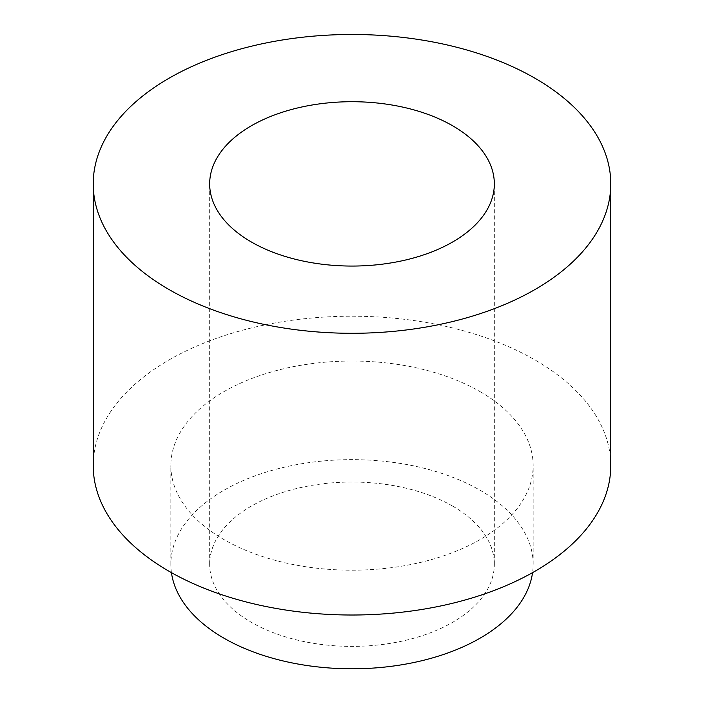 <?xml version="1.0" encoding="UTF-8"?>
<svg xmlns="http://www.w3.org/2000/svg" width="704" height="704" viewBox="0 0 704 704"><rect width="100%" height="100%" fill="white"/><g stroke="black" fill="none" stroke-linecap="round" stroke-linejoin="round"><path stroke-width="0.53" stroke-dasharray="3.52 2.64" d="M171.442 572.642A181.148 104.588 180 0 1 170.852 564.212A181.148 104.588 180 0 1 282.682 467.597A181.148 104.588 180 0 1 480.093 490.266A181.148 104.588 180 0 1 533.148 564.212A181.148 104.588 180 0 1 532.558 572.642M452.646 506.114A142.331 82.174 180 0 1 494.331 564.212A142.331 82.174 180 0 1 352 646.386A142.331 82.174 180 0 1 209.669 564.212A142.331 82.174 180 0 1 297.537 488.294A142.331 82.174 180 0 1 452.646 506.114M480.093 391.662A181.148 104.588 180 0 1 533.148 465.608A181.148 104.588 180 0 1 352 570.196A181.148 104.588 180 0 1 170.852 465.608A181.148 104.588 180 0 1 282.682 368.993A181.148 104.588 180 0 1 480.093 391.662M93.218 465.608A258.782 149.406 180 0 1 252.965 327.58A258.782 149.406 180 0 1 534.987 359.964A258.782 149.406 180 0 1 610.782 465.608M533.148 564.212L533.148 465.608M170.852 564.212L170.852 465.608M494.331 564.212L494.331 183.885M209.669 564.212L209.669 183.885"/><path stroke-width="1.06" d="M532.558 572.642A181.148 104.588 180 0 1 352 668.8A181.148 104.588 180 0 1 171.442 572.642M610.782 183.885L610.782 465.608A258.782 149.406 180 0 1 352 615.014A258.782 149.406 180 0 1 93.218 465.608L93.218 183.885A258.782 149.406 180 0 1 252.965 45.857A258.782 149.406 180 0 1 534.987 78.241A258.782 149.406 180 0 1 610.782 183.885A258.782 149.406 180 0 1 352 333.291A258.782 149.406 180 0 1 93.218 183.885M452.646 125.778A142.331 82.174 180 0 1 494.331 183.885A142.331 82.174 180 0 1 352 266.059A142.331 82.174 180 0 1 209.669 183.885A142.331 82.174 180 0 1 297.537 107.967A142.331 82.174 180 0 1 452.646 125.778"/></g></svg>
